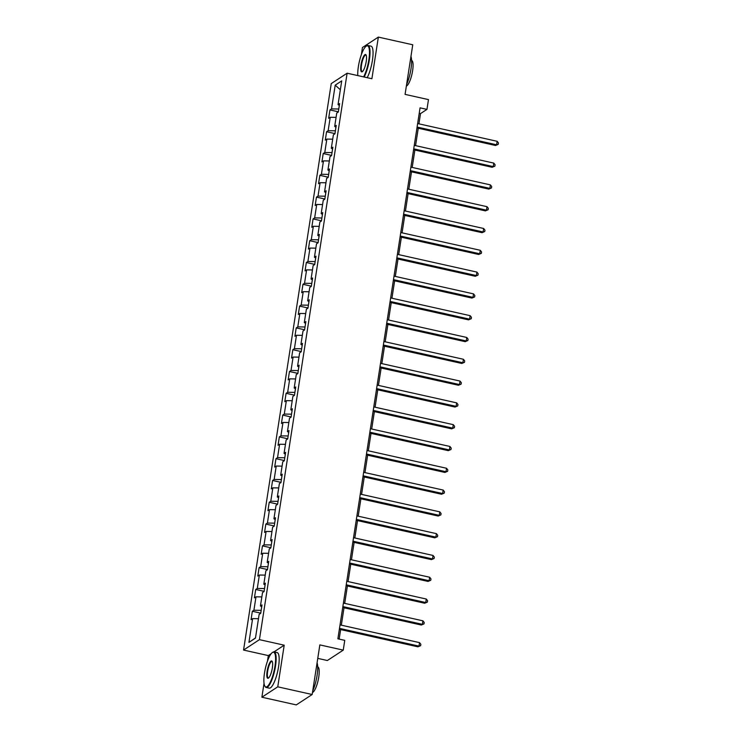 <?xml version="1.0" encoding="UTF-8"?>
<svg xmlns="http://www.w3.org/2000/svg" width="742" height="742" viewBox="0 0 742 742"><rect width="100%" height="100%" fill="white"/><g stroke="black" fill="none" stroke-linecap="round" stroke-linejoin="round"><path stroke-width="1.11" d="M317.762 658.377L327.37 660.519L343.249 650.122L344.761 640.346L337.879 638.806L420.074 107.85L426.956 109.389L428.477 99.604L405.076 94.382L412.756 44.78L378.346 37.1L362.458 47.497L361.345 54.713M264.041 683.289L261.88 697.22L296.29 704.9L312.169 694.503L277.758 686.823L284.205 645.188L259.431 639.66L243.552 650.057L268.326 655.585L267.472 661.122M259.431 639.66L347.117 73.208L331.238 83.605L243.552 650.057M261.88 697.22L277.758 686.823M335.208 85.154L331.526 108.907L329.958 109.937L328.66 118.312L330.227 117.292L328.149 130.703L326.582 131.733L325.284 140.117L326.851 139.088L324.773 152.5L323.215 153.529L321.917 161.914L323.484 160.884L321.407 174.296L319.839 175.325L318.541 183.71L320.108 182.68L318.03 196.092L316.463 197.122L315.165 205.506L316.732 204.477L314.654 217.888L313.087 218.918L311.788 227.302L313.356 226.273L311.278 239.694L309.711 240.714L308.412 249.099L309.98 248.069L307.902 261.49L306.344 262.51L305.045 270.895L306.604 269.875L304.535 283.286L302.968 284.307L301.669 292.691L303.237 291.671L301.159 305.083L299.592 306.103L298.293 314.487L299.861 313.467L297.783 326.879L296.216 327.908L294.917 336.284L296.485 335.263L294.407 348.675L292.84 349.705L291.541 358.089L293.109 357.06L291.031 370.471L289.463 371.501L288.165 379.885L289.732 378.856L287.664 392.268L286.097 393.297L284.798 401.682L286.366 400.652L284.288 414.064L282.721 415.093L281.422 423.478L282.99 422.448L280.912 435.869L279.344 436.89L278.046 445.274L279.613 444.245L277.536 457.666L275.968 458.686L274.67 467.07L276.237 466.05L274.16 479.462L272.592 480.482L271.294 488.867L272.861 487.846L270.784 501.258L269.225 502.278L267.927 510.663L269.485 509.643L267.417 523.054L265.849 524.075L264.551 532.459L266.118 531.439L264.041 544.851L262.473 545.88L261.175 554.255L262.742 553.235L260.665 566.647L259.097 567.676L257.799 576.061L259.366 575.031L257.288 588.443L255.721 589.473L254.423 597.857L255.99 596.828L253.912 610.239L252.345 611.269L251.056 619.653L252.614 618.624L248.941 642.377L255.461 638.111L259.143 614.357L260.711 613.328L262.009 604.943L260.442 605.973L262.52 592.561L264.078 591.532L265.376 583.147L263.818 584.177L265.886 570.765L267.454 569.735L268.752 561.351L267.185 562.38L269.263 548.959L270.83 547.939L272.128 539.555L270.561 540.584L272.639 527.163L274.206 526.143L275.505 517.758L273.937 518.779L276.015 505.367L277.582 504.347L278.881 495.962L277.313 496.982L279.391 483.571L280.958 482.55L282.248 474.166L280.689 475.186L282.758 461.774L284.325 460.745L285.624 452.37L284.056 453.39L286.134 439.978L287.701 438.949L289 430.564L287.432 431.594L289.51 418.182L291.077 417.152L292.376 408.768L290.808 409.797L292.886 396.386L294.453 395.356L295.752 386.972L294.184 388.001L296.262 374.589L297.83 373.56L299.128 365.175L297.561 366.205L299.638 352.793L301.196 351.764L302.495 343.379L300.927 344.409L303.005 330.988L304.572 329.967L305.871 321.583L304.303 322.612L306.381 309.191L307.949 308.171L309.247 299.787L307.68 300.807L309.757 287.395L311.325 286.375L312.623 277.99L311.056 279.011L313.133 265.599L314.701 264.579L315.999 256.194L314.432 257.214L316.509 243.803L318.077 242.773L319.366 234.398L317.808 235.418L319.876 222.006L321.444 220.977L322.742 212.592L321.175 213.622L323.252 200.21L324.82 199.181L326.118 190.796L324.551 191.826L326.628 178.414L328.196 177.384L329.494 169L327.927 170.029L330.005 156.618L331.572 155.588L332.87 147.204L331.303 148.233L333.381 134.812L334.948 133.792L336.247 125.407L334.679 126.437L336.757 113.016L338.315 111.996L339.613 103.611L338.046 104.641L341.728 80.878L335.208 85.154L340.355 89.763M261.165 610.351L261.694 606.752M261.722 606.771L260.442 605.973M253.912 610.239L261.138 610.351M255.99 596.828L261.843 596.911M257.288 588.443L264.514 588.554L265.07 584.956L263.818 584.177M259.366 575.031L265.219 575.115M260.665 566.647L267.89 566.749L268.446 563.159L267.185 562.38M262.742 553.235L268.595 553.319M271.294 544.962L271.822 541.363M271.85 541.382L270.561 540.584M264.041 544.851L271.266 544.953M266.118 531.439L271.962 531.522M274.67 523.166L275.189 519.567M275.217 519.576L273.937 518.779M267.417 523.054L274.633 523.156M269.485 509.643L275.338 509.726M270.784 501.258L278.009 501.36L278.565 497.761M278.593 497.78L277.313 496.982M272.861 487.846L278.714 487.93M274.16 479.462L281.385 479.564L281.941 475.965M281.969 475.984L280.689 475.186M276.237 466.05L282.09 466.134M284.789 457.777L285.318 454.169M285.345 454.187L284.056 453.39M277.536 457.666L284.761 457.768M279.613 444.245L285.466 444.337M288.165 435.981L288.694 432.373M288.721 432.391L287.432 431.594M280.912 435.869L288.137 435.971M282.99 422.448L288.833 422.532M291.541 414.175L292.06 410.576M292.088 410.595L290.808 409.797M284.288 414.064L291.504 414.175M286.366 400.652L292.209 400.736M287.664 392.268L294.88 392.379L295.437 388.78M295.464 388.799L294.184 388.001M289.732 378.856L295.585 378.939M298.284 370.583L298.813 366.984M298.84 367.002L297.561 366.205M291.031 370.471L298.256 370.583M293.109 357.06L298.961 357.143M301.66 348.786L302.189 345.188M302.217 345.206L300.927 344.409M294.407 348.675L301.632 348.777M296.485 335.263L302.337 335.347M305.036 326.99L305.565 323.391M305.593 323.41L304.303 322.612M297.783 326.879L305.008 326.981M299.861 313.467L305.704 313.551M301.159 305.083L308.375 305.185L308.932 301.586M308.969 301.604L307.68 300.807M303.237 291.671L309.08 291.754M311.788 283.398L312.308 279.79M312.336 279.808L311.056 279.011M304.535 283.286L311.751 283.388M306.604 269.875L312.456 269.958M315.155 261.601L315.684 257.993M315.712 258.012L314.432 257.214M307.902 261.49L315.127 261.592M309.98 248.069L315.832 248.162M318.531 239.805L319.06 236.197M319.088 236.216L317.808 235.418M311.278 239.694L318.503 239.796M313.356 226.273L319.208 226.366M314.654 217.888L321.88 218L322.436 214.401M322.464 214.419L321.175 213.622M316.732 204.477L322.584 204.56M318.03 196.092L325.256 196.203L325.812 192.605M325.84 192.623L324.551 191.826M320.108 182.68L325.951 182.764M328.66 174.407L329.179 170.808M329.207 170.827L327.927 170.029M321.407 174.296L328.623 174.407M323.484 160.884L329.327 160.968M332.026 152.611L332.555 149.012M332.583 149.031L331.303 148.233M324.773 152.5L331.999 152.602M326.851 139.088L332.704 139.171M328.149 130.703L335.375 130.805L335.931 127.216M335.959 127.234L334.679 126.437M330.227 117.292L336.08 117.375M331.526 108.907L338.751 109.009L339.307 105.42L338.046 104.641M343.249 650.122L319.848 644.9L312.169 694.503M347.117 73.208L371.9 78.735L378.346 37.1M418.933 123.84L420.519 113.6L426.956 109.389M339.168 639.094L340.643 629.578M341.329 625.181L344.019 607.781M344.696 603.376L347.395 585.985M348.072 581.58L350.771 564.189M351.448 559.783L354.138 542.393M354.824 537.987L357.514 520.596M358.2 516.191L360.89 498.8M361.577 494.395L364.266 477.004M364.943 472.598L367.642 455.208M368.32 450.802L371.009 433.402M371.696 429.006L374.385 411.606M375.072 407.21L377.761 389.81M378.448 385.404L381.138 368.013M381.815 363.608L384.514 346.217M385.191 341.812L387.89 324.421M388.567 320.015L391.257 302.625M391.943 298.219L394.633 280.828M395.319 276.423L398.009 259.032M398.686 254.627L401.385 237.227M402.062 232.83L404.761 215.43M405.438 211.034L408.128 193.634M408.814 189.238L411.504 171.838M412.19 167.432L414.88 150.042M415.566 145.636L418.256 128.245M248.941 642.377L255.489 637.934M252.614 618.624L258.466 618.707M419.23 113.313L420.519 113.6M329.958 109.937L338.352 111.801M326.582 131.733L334.976 133.597M323.215 153.529L331.6 155.403M319.839 175.325L328.224 177.199M316.463 197.122L324.848 198.995M313.087 218.918L321.471 220.791M309.711 240.714L318.105 242.588M306.344 262.51L314.729 264.384M302.968 284.307L311.352 286.18M299.592 306.103L307.976 307.976M296.216 327.908L304.6 329.773M292.84 349.705L301.233 351.569M289.463 371.501L297.857 373.374M286.097 393.297L294.481 395.171M282.721 415.093L291.105 416.967M279.344 436.89L287.729 438.763M275.968 458.686L284.362 460.559M272.592 480.482L280.986 482.356M269.225 502.278L277.61 504.152M265.849 524.075L274.234 525.948M262.473 545.88L270.858 547.744M259.097 567.676L267.482 569.55M255.721 589.473L264.115 591.346M252.345 611.269L260.739 613.142M284.205 645.188L273.983 651.884M271.136 653.739L268.326 655.585M416.967 127.958L495.535 145.488L496.602 144.792L417.106 127.049M497.149 141.295L498.448 142.956L498.234 144.347L496.602 144.792L497.149 141.295L417.644 123.552M498.234 144.347L495.535 145.488M363.599 76.89A17.789 4.508 -77.4 0 0 368.848 59.759A17.789 4.508 -77.4 0 0 366.196 46.18A17.789 4.508 -77.4 0 0 358.367 66.613A17.789 4.508 -77.4 0 0 357.792 75.591M366.196 46.18L366.669 45.846A18.225 4.619 102.6 0 1 367.986 45.494A18.225 4.619 102.6 0 1 369.386 59.768A18.225 4.619 102.6 0 1 364.174 77.01M366.223 61.475A8.895 2.254 102.6 0 1 362.319 71.696A8.895 2.254 102.6 0 1 360.992 64.897A8.895 2.254 102.6 0 1 366.056 54.936A8.895 2.254 102.6 0 1 366.223 61.475M366.196 55.223A8.459 2.143 -77.4 0 0 365.862 55.029A8.459 2.143 -77.4 0 0 361.53 64.906A8.459 2.143 -77.4 0 0 362.179 71.529A8.459 2.143 -77.4 0 0 362.56 71.492M410.947 56.42A18.225 4.619 102.6 0 1 410.957 69.043A18.225 4.619 102.6 0 1 406.597 84.523M411.578 60.445L411.615 60.454A13.124 3.33 102.6 0 1 412.617 70.731A13.124 3.33 102.6 0 1 406.366 86.053M367.986 45.494L371.019 46.171A18.225 4.619 102.6 0 1 372.41 60.445A18.225 4.619 102.6 0 1 367.197 77.687M274.967 666.168A17.789 4.508 -77.4 0 0 272.314 652.589A17.789 4.508 -77.4 0 0 264.495 673.022A17.789 4.508 -77.4 0 0 264.838 686.09A17.789 4.508 -77.4 0 0 274.967 666.168M272.314 652.589L272.796 652.264A18.225 4.619 102.6 0 1 274.113 651.903A18.225 4.619 102.6 0 1 275.505 666.177A18.225 4.619 102.6 0 1 266.174 687.472A18.225 4.619 102.6 0 1 265.135 686.591L264.838 686.09M272.351 667.883A8.895 2.254 102.6 0 1 268.437 678.105A8.895 2.254 102.6 0 1 267.111 671.315A8.895 2.254 102.6 0 1 272.175 661.345A8.895 2.254 102.6 0 1 272.351 667.883M272.314 661.632A8.459 2.143 -77.4 0 0 271.989 661.437A8.459 2.143 -77.4 0 0 267.658 671.315A8.459 2.143 -77.4 0 0 268.298 677.947A8.459 2.143 -77.4 0 0 268.687 677.9M317.075 662.829A18.225 4.619 102.6 0 1 317.075 675.452A18.225 4.619 102.6 0 1 312.725 690.932M317.697 666.854L317.734 666.863A13.124 3.33 102.6 0 1 318.745 677.14A13.124 3.33 102.6 0 1 312.484 692.462M274.113 651.903L277.137 652.58A18.225 4.619 102.6 0 1 278.538 666.854A18.225 4.619 102.6 0 1 269.207 688.149L266.174 687.472M413.591 149.754L492.159 167.284L493.235 166.588L413.73 148.845M493.773 163.092L495.081 164.752L494.858 166.152L493.235 166.588L493.773 163.092L414.268 145.349M494.858 166.152L492.159 167.284M410.215 171.55L488.783 189.089L489.859 188.385L410.354 170.641M490.397 184.888L491.705 186.548L491.482 187.949L489.859 188.385L490.397 184.888L410.901 167.145M491.482 187.949L488.783 189.089M406.839 193.347L485.407 210.886L486.483 210.181L406.978 192.438M487.021 206.684L488.329 208.344L488.115 209.745L486.483 210.181L487.021 206.684L407.525 188.941M488.115 209.745L485.407 210.886M403.462 215.143L482.031 232.682L483.107 231.977L403.611 214.234M483.645 228.48L484.953 230.141L484.739 231.541L483.107 231.977L483.645 228.48L404.149 210.747M484.739 231.541L482.031 232.682M400.096 236.939L478.664 254.478L479.731 253.773L400.235 236.03M480.278 250.286L481.577 251.937L481.363 253.337L479.731 253.773L480.278 250.286L400.773 232.543M481.363 253.337L478.664 254.478M396.72 258.745L475.288 276.274L476.355 275.57L396.859 257.826M476.902 272.082L478.2 273.733L477.987 275.134L476.355 275.57L476.902 272.082L397.397 254.339M477.987 275.134L475.288 276.274M393.343 280.541L471.912 298.071L472.988 297.366L393.483 279.623M473.526 293.878L474.834 295.529L474.611 296.93L472.988 297.366L473.526 293.878L394.03 276.135M474.611 296.93L471.912 298.071M389.967 302.337L468.536 319.867L469.612 319.162L390.107 301.428M470.15 315.675L471.458 317.335L471.244 318.726L469.612 319.162L470.15 315.675L390.654 297.932M471.244 318.726L468.536 319.867M386.591 324.133L465.16 341.663L466.236 340.968L386.74 323.224M466.774 337.471L468.081 339.131L467.868 340.522L466.236 340.968L466.774 337.471L387.278 319.728M467.868 340.522L465.16 341.663M383.224 345.93L461.793 363.459L462.86 362.764L383.364 345.021M463.398 359.267L464.705 360.927L464.492 362.319L462.86 362.764L463.398 359.267L383.902 341.524M464.492 362.319L461.793 363.459M379.848 367.726L458.417 385.256L459.483 384.56L379.987 366.817M460.031 381.063L461.329 382.724L461.116 384.124L459.483 384.56L460.031 381.063L380.525 363.32M461.116 384.124L458.417 385.256M376.472 389.522L455.041 407.061L456.117 406.356L376.611 388.613M456.655 402.86L457.962 404.52L457.74 405.92L456.117 406.356L456.655 402.86L377.149 385.117M457.74 405.92L455.041 407.061M373.096 411.318L451.665 428.857L452.741 428.153L373.235 410.409M453.279 424.656L454.586 426.316L454.364 427.717L452.741 428.153L453.279 424.656L373.782 406.913M454.364 427.717L451.665 428.857M369.72 433.115L448.289 450.654L449.364 449.949L369.868 432.206M449.902 446.452L451.21 448.112L450.997 449.513L449.364 449.949L449.902 446.452L370.406 428.718M450.997 449.513L448.289 450.654M366.353 454.911L444.912 472.45L445.988 471.745L366.492 454.002M446.526 468.258L447.834 469.909L447.621 471.309L445.988 471.745L446.526 468.258L367.03 450.515M447.621 471.309L444.912 472.45M362.977 476.716L441.546 494.246L442.612 493.541L363.116 475.798M443.159 490.054L444.458 491.705L444.245 493.105L442.612 493.541L443.159 490.054L363.654 472.311M444.245 493.105L441.546 494.246M359.601 498.513L438.17 516.042L439.236 515.338L359.74 497.604M439.783 511.85L441.091 513.51L440.869 514.902L439.236 515.338L439.783 511.85L360.278 494.107M440.869 514.902L438.17 516.042M356.225 520.309L434.793 537.839L435.869 537.134L356.364 519.4M436.407 533.646L437.715 535.307L437.492 536.698L435.869 537.134L436.407 533.646L356.911 515.903M437.492 536.698L434.793 537.839M352.849 542.105L431.417 559.635L432.493 558.939L352.988 541.196M433.031 555.443L434.339 557.103L434.126 558.494L432.493 558.939L433.031 555.443L353.535 537.7M434.126 558.494L431.417 559.635M349.473 563.901L428.041 581.431L429.117 580.736L349.621 562.992M429.655 577.239L430.963 578.899L430.75 580.29L429.117 580.736L429.655 577.239L350.159 559.496M430.75 580.29L428.041 581.431M346.106 585.698L424.674 603.237L425.741 602.532L346.245 584.789M426.288 599.035L427.587 600.695L427.373 602.096L425.741 602.532L426.288 599.035L346.783 581.292M427.373 602.096L424.674 603.237M342.73 607.494L421.298 625.033L422.365 624.328L342.869 606.585M422.912 620.831L424.211 622.492L423.997 623.892L422.365 624.328L422.912 620.831L343.407 603.088M423.997 623.892L421.298 625.033M339.354 629.29L417.922 646.829L418.998 646.124L339.493 628.381M419.536 642.628L420.844 644.288L420.621 645.688L418.998 646.124L419.536 642.628L340.031 624.894M420.621 645.688L417.922 646.829"/></g></svg>
